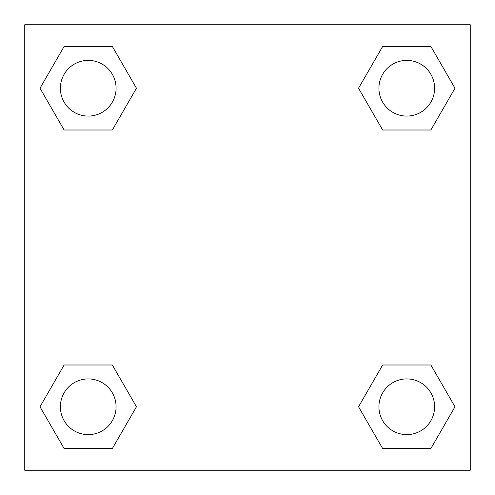 <?xml version="1.0" encoding="UTF-8"?>
<svg xmlns="http://www.w3.org/2000/svg" width="495" height="495" viewBox="0 0 495 495"><rect width="100%" height="100%" fill="white"/><g stroke="black" fill="none" stroke-linecap="round" stroke-linejoin="round"><path stroke-width="0.74" d="M430.879 129.999L382.654 129.999L430.879 129.999L454.992 88.234L430.879 129.999L382.654 129.999L358.541 88.234L382.654 46.468L358.541 88.234M64.121 46.468L112.346 46.468L64.121 46.468L112.346 46.468L136.459 88.234L112.346 129.999L64.121 129.999L112.346 129.999L64.121 129.999L40.008 88.234L64.121 46.468L40.008 88.234M64.121 365.001L112.346 365.001L64.121 365.001L40.008 406.766L64.121 365.001L112.346 365.001L136.459 406.766L112.346 448.532L64.121 448.532L112.346 448.532L64.121 448.532L40.008 406.766M394.546 365.001L382.654 365.001L394.546 365.001L382.654 365.001L358.541 406.766L382.654 365.001L430.879 365.001L382.654 365.001L430.879 365.001L454.992 406.766L430.879 448.532L382.654 448.532L430.879 448.532L382.654 448.532L358.541 406.766M470.25 24.75L24.75 24.75L24.75 470.25L470.25 470.25L470.25 24.75M382.654 46.468L430.879 46.468L382.654 46.468L430.879 46.468L454.992 88.234M434.61 406.766A27.844 27.844 0 0 0 392.844 382.654A27.844 27.844 0 0 0 392.844 430.879A27.844 27.844 0 0 0 434.61 406.766M116.078 406.766A27.844 27.844 0 0 0 74.312 382.654A27.844 27.844 0 0 0 74.312 430.879A27.844 27.844 0 0 0 116.078 406.766M434.61 88.234A27.844 27.844 0 0 0 392.844 64.121A27.844 27.844 0 0 0 392.844 112.346A27.844 27.844 0 0 0 434.61 88.234M116.078 88.234A27.844 27.844 0 0 0 74.312 64.121A27.844 27.844 0 0 0 74.312 112.346A27.844 27.844 0 0 0 116.078 88.234M100.454 365.001L112.346 365.001M394.546 129.999L382.654 129.999M112.346 129.999L100.454 129.999"/></g></svg>
